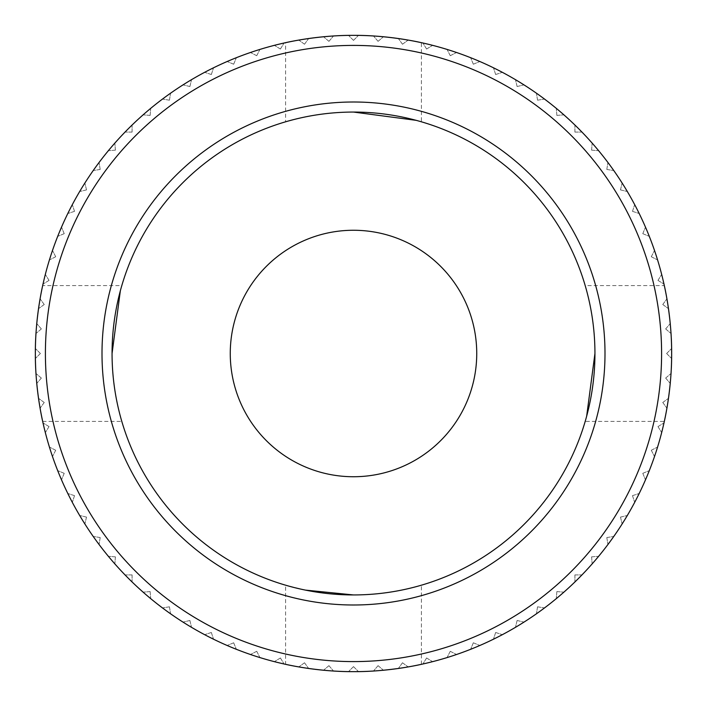 <?xml version="1.0" encoding="UTF-8"?>
<svg xmlns="http://www.w3.org/2000/svg" width="707" height="707" viewBox="0 0 707 707"><rect width="100%" height="100%" fill="white"/><g stroke="black" fill="none" stroke-linecap="round" stroke-linejoin="round"><path stroke-width="0.53" stroke-dasharray="3.54 2.65" d="M353.5 230.261A123.239 123.239 0 0 0 230.261 353.5A123.239 123.239 0 0 0 353.5 476.739A123.239 123.239 0 0 0 476.739 353.5A123.239 123.239 0 0 0 353.5 230.261M353.5 112.059A241.44 241.44 0 0 0 112.059 353.5A241.44 241.44 0 0 0 353.5 594.941C389.928 595.25 422.22 584.989 421.407 585.193C422.22 584.989 389.928 595.25 353.5 594.941C389.928 595.25 422.22 584.989 421.407 585.193C422.22 584.989 389.928 595.25 353.5 594.941A241.44 241.44 0 0 0 594.941 353.5A241.44 241.44 0 0 0 353.5 112.059C317.072 111.75 284.78 122.011 285.593 121.807C284.78 122.011 317.072 111.75 353.5 112.059C389.928 111.75 422.22 122.011 421.407 121.807C422.22 122.011 389.928 111.75 353.5 112.059M586.66 416.211L585.193 421.407L664.315 421.407M594.941 353.5C595.25 389.928 584.989 422.22 585.193 421.407C584.989 422.22 595.25 389.928 594.941 353.5C595.25 317.072 584.989 284.78 585.193 285.593C584.989 284.78 595.25 317.072 594.941 353.5M671.65 353.5C671.871 389.857 664.147 422.265 664.315 421.407C664.147 422.265 671.871 389.857 671.65 353.5C671.871 317.143 664.147 284.735 664.315 285.593L585.193 285.593M35.35 353.5C35.129 389.857 42.853 422.265 42.685 421.407C42.853 422.265 35.129 389.857 35.35 353.5C35.129 317.143 42.853 284.735 42.685 285.593L121.807 285.593C122.011 284.78 111.75 317.072 112.059 353.5C111.75 389.928 122.011 422.22 121.807 421.407C122.011 422.22 111.75 389.928 112.059 353.5C111.75 389.928 122.011 422.22 121.807 421.407C122.011 422.22 111.75 389.928 112.059 353.5M305.486 590.115L285.593 585.193C284.78 584.989 317.072 595.25 353.5 594.941M120.34 290.789L121.807 285.593M416.211 120.34L421.407 121.807L421.407 42.685M353.5 35.35C389.857 35.129 422.265 42.853 421.407 42.685C422.265 42.853 389.857 35.129 353.5 35.35A318.15 318.15 0 0 0 284.09 663.988A318.15 318.15 0 0 0 353.5 671.65C389.857 671.871 422.265 664.147 421.407 664.315C422.265 664.147 389.857 671.871 353.5 671.65A318.15 318.15 0 0 0 422.91 43.012A318.15 318.15 0 0 0 353.5 35.35C317.143 35.129 284.735 42.853 285.593 42.685L285.593 121.807M665.658 378.068L670.236 383.433L665.658 378.068L671.023 373.482L665.658 378.068M353.5 671.65C317.143 671.871 284.735 664.147 285.593 664.315L285.593 585.193M662.768 402.486L666.913 408.195L662.768 402.486L668.477 398.333L662.768 402.486M657.97 426.595L661.655 432.613L657.97 426.595L663.988 422.91L657.97 426.595M651.297 450.262L654.496 456.545L651.297 450.262L657.581 447.054L651.297 450.262M642.787 473.328L645.482 479.85L642.787 473.328L649.309 470.623L642.787 473.328M632.491 495.651L634.674 502.368L632.491 495.651L639.208 493.468L632.491 495.651M620.481 517.109L622.125 523.967L620.481 517.109L627.339 515.456L620.481 517.109M606.818 537.55L607.923 544.523L606.818 537.55L613.791 536.445L606.818 537.55M591.6 556.851L592.148 563.894L591.6 556.851L598.635 556.303L591.6 556.851M574.906 574.906L574.906 581.967L574.906 574.906L581.967 574.906L574.906 574.906M556.851 591.6L556.303 598.635L556.851 591.6L563.894 592.148L556.851 591.6M537.55 606.818L536.445 613.791L537.55 606.818L544.523 607.923L537.55 606.818M517.109 620.481L515.456 627.339L517.109 620.481L523.967 622.125L517.109 620.481M495.651 632.491L493.468 639.208L495.651 632.491L502.368 634.674L495.651 632.491M473.328 642.787L470.623 649.309L473.328 642.787L479.85 645.482L473.328 642.787M450.262 651.297L447.054 657.581L450.262 651.297L456.545 654.496L450.262 651.297M426.595 657.97L422.91 663.988L426.595 657.97L432.613 661.655L426.595 657.97M402.486 662.768L398.333 668.477L402.486 662.768L408.195 666.913L402.486 662.768M378.068 665.658L373.482 671.023L378.068 665.658L383.433 670.236L378.068 665.658M353.5 666.621L348.507 671.615L353.5 666.621L358.493 671.615L353.5 666.621M328.932 665.658L323.567 670.236L328.932 665.658L333.518 671.023L328.932 665.658M304.514 662.768L298.805 666.913L304.514 662.768L308.667 668.477L304.514 662.768M280.405 657.97L274.387 661.655L280.405 657.97L284.09 663.988L280.405 657.97M256.738 651.297L250.455 654.496L256.738 651.297L259.946 657.581L256.738 651.297M233.672 642.787L227.15 645.482L233.672 642.787L236.377 649.309L233.672 642.787M211.349 632.491L204.632 634.674L211.349 632.491L213.532 639.208L211.349 632.491M189.891 620.481L183.033 622.125L189.891 620.481L191.544 627.339L189.891 620.481M169.45 606.818L162.477 607.923L169.45 606.818L170.555 613.791L169.45 606.818M150.149 591.6L143.106 592.148L150.149 591.6L150.697 598.635L150.149 591.6M132.094 574.906L125.033 574.906L132.094 574.906L132.094 581.967L132.094 574.906M115.4 556.851L108.365 556.303L115.4 556.851L114.852 563.894L115.4 556.851M100.182 537.55L93.209 536.445L100.182 537.55L99.077 544.523L100.182 537.55M86.519 517.109L79.661 515.456L86.519 517.109L84.875 523.967L86.519 517.109M74.509 495.651L67.792 493.468L74.509 495.651L72.326 502.368L74.509 495.651M64.213 473.328L57.691 470.623L64.213 473.328L61.518 479.85L64.213 473.328M55.703 450.262L49.419 447.054L55.703 450.262L52.504 456.545L55.703 450.262M49.03 426.595L43.012 422.91L49.03 426.595L45.345 432.613L49.03 426.595M44.232 402.486L38.523 398.333L44.232 402.486L40.087 408.195L44.232 402.486M41.342 378.068L35.977 373.482L41.342 378.068L36.764 383.433L41.342 378.068M40.379 353.5L35.385 348.507L40.379 353.5L35.385 358.493L40.379 353.5M41.342 328.932L36.764 323.567L41.342 328.932L35.977 333.518L41.342 328.932M44.232 304.514L40.087 298.805L44.232 304.514L38.523 308.667L44.232 304.514M49.03 280.405L45.345 274.387L49.03 280.405L43.012 284.09L49.03 280.405M55.703 256.738L52.504 250.455L55.703 256.738L49.419 259.946L55.703 256.738M64.213 233.672L61.518 227.15L64.213 233.672L57.691 236.377L64.213 233.672M74.509 211.349L72.326 204.632L74.509 211.349L67.792 213.532L74.509 211.349M86.519 189.891L84.875 183.033L86.519 189.891L79.661 191.544L86.519 189.891M100.182 169.45L99.077 162.477L100.182 169.45L93.209 170.555L100.182 169.45M115.4 150.149L114.852 143.106L115.4 150.149L108.365 150.697L115.4 150.149M132.094 132.094L132.094 125.033L132.094 132.094L125.033 132.094L132.094 132.094M150.149 115.4L150.697 108.365L150.149 115.4L143.106 114.852L150.149 115.4M169.45 100.182L170.555 93.209L169.45 100.182L162.477 99.077L169.45 100.182M189.891 86.519L191.544 79.661L189.891 86.519L183.033 84.875L189.891 86.519M211.349 74.509L213.532 67.792L211.349 74.509L204.632 72.326L211.349 74.509M233.672 64.213L236.377 57.691L233.672 64.213L227.15 61.518L233.672 64.213M256.738 55.703L259.946 49.419L256.738 55.703L250.455 52.504L256.738 55.703M280.405 49.03L284.09 43.012L280.405 49.03L274.387 45.345L280.405 49.03M304.514 44.232L308.667 38.523L304.514 44.232L298.805 40.087L304.514 44.232M328.932 41.342L333.518 35.977L328.932 41.342L323.567 36.764L328.932 41.342M353.5 40.379L358.493 35.385L353.5 40.379L348.507 35.385L353.5 40.379M378.068 41.342L383.433 36.764L378.068 41.342L373.482 35.977L378.068 41.342M402.486 44.232L408.195 40.087L402.486 44.232L398.333 38.523L402.486 44.232M426.595 49.03L432.613 45.345L426.595 49.03L422.91 43.012L426.595 49.03M450.262 55.703L456.545 52.504L450.262 55.703L447.054 49.419L450.262 55.703M473.328 64.213L479.85 61.518L473.328 64.213L470.623 57.691L473.328 64.213M495.651 74.509L502.368 72.326L495.651 74.509L493.468 67.792L495.651 74.509M517.109 86.519L523.967 84.875L517.109 86.519L515.456 79.661L517.109 86.519M537.55 100.182L544.523 99.077L537.55 100.182L536.445 93.209L537.55 100.182M556.851 115.4L563.894 114.852L556.851 115.4L556.303 108.365L556.851 115.4M574.906 132.094L581.967 132.094L574.906 132.094L574.906 125.033L574.906 132.094M591.6 150.149L598.635 150.697L591.6 150.149L592.148 143.106L591.6 150.149M606.818 169.45L613.791 170.555L606.818 169.45L607.923 162.477L606.818 169.45M620.481 189.891L627.339 191.544L620.481 189.891L622.125 183.033L620.481 189.891M632.491 211.349L639.208 213.532L632.491 211.349L634.674 204.632L632.491 211.349M642.787 233.672L649.309 236.377L642.787 233.672L645.482 227.15L642.787 233.672M651.297 256.738L657.581 259.946L651.297 256.738L654.496 250.455L651.297 256.738M657.97 280.405L663.988 284.09L657.97 280.405L661.655 274.387L657.97 280.405M662.768 304.514L668.477 308.667L662.768 304.514L666.913 298.805L662.768 304.514M665.658 328.932L671.023 333.518L665.658 328.932L670.236 323.567L665.658 328.932M666.621 353.5L671.615 358.493L666.621 353.5L671.615 348.507L666.621 353.5M42.685 421.407L121.807 421.407M421.407 664.315L421.407 585.193"/><path stroke-width="1.06" d="M353.5 230.261A123.239 123.239 0 0 0 230.261 353.5A123.239 123.239 0 0 0 353.5 476.739A123.239 123.239 0 0 0 476.739 353.5A123.239 123.239 0 0 0 353.5 230.261M353.5 102.002A251.498 251.498 0 0 0 102.002 353.5A251.498 251.498 0 0 0 353.5 604.998A251.498 251.498 0 0 0 604.998 353.5A251.498 251.498 0 0 0 353.5 102.002M353.5 594.941A241.44 241.44 0 0 0 594.941 353.5A241.44 241.44 0 0 0 353.5 112.059A241.44 241.44 0 0 0 112.059 353.5A241.44 241.44 0 0 0 353.5 594.941L305.486 590.115M42.685 285.593C42.853 284.735 35.129 317.143 35.35 353.5C35.129 389.857 42.853 422.265 42.685 421.407C42.853 422.265 35.129 389.857 35.35 353.5A318.15 318.15 0 0 0 353.5 671.65A318.15 318.15 0 0 0 671.65 353.5C671.871 389.857 664.147 422.265 664.315 421.407C664.147 422.265 671.871 389.857 671.65 353.5C671.871 317.143 664.147 284.735 664.315 285.593M594.941 353.5L586.66 416.211M112.059 353.5L120.34 290.789M353.5 112.059L416.211 120.34M353.5 35.35A318.15 318.15 0 0 0 35.35 353.5A318.15 318.15 0 0 1 353.5 35.35A318.15 318.15 0 0 1 671.65 353.5A318.15 318.15 0 0 0 353.5 35.35C389.857 35.129 422.265 42.853 421.407 42.685C422.265 42.853 389.857 35.129 353.5 35.35C317.143 35.129 284.735 42.853 285.593 42.685M353.5 671.65C389.857 671.871 422.265 664.147 421.407 664.315C422.265 664.147 389.857 671.871 353.5 671.65C317.143 671.871 284.735 664.147 285.593 664.315M353.5 661.593A308.093 308.093 0 0 0 661.593 353.5A308.093 308.093 0 0 0 353.5 45.407A308.093 308.093 0 0 0 45.407 353.5A308.093 308.093 0 0 0 353.5 661.593"/></g></svg>
